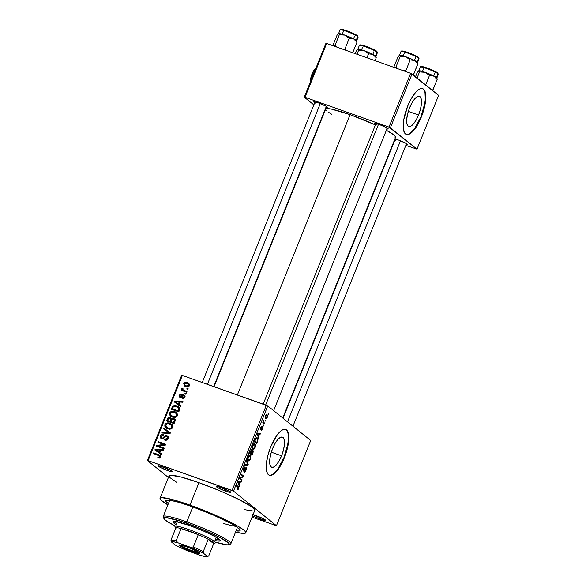 <?xml version="1.0" encoding="UTF-8"?>
<svg xmlns="http://www.w3.org/2000/svg" width="586" height="586" viewBox="0 0 586 586"><rect width="100%" height="100%" fill="white"/><g stroke="black" fill="none" stroke-linecap="round" stroke-linejoin="round"><path stroke-width="0.88" d="M219.34 486.981A6.688 0.747 -158.1 0 0 225.925 489.83L225.815 491.229A7.904 0.886 21.9 0 1 216.351 486.424A7.904 0.886 21.9 0 1 221.383 487.662L216.549 486.387L216.6 486.959L219.01 488.365L225.815 491.229L230.913 492.423L228.188 490.519L221.383 487.662A7.904 0.886 21.9 0 1 230.921 492.277A7.904 0.886 21.9 0 1 225.815 491.229L225.925 489.83A6.688 0.747 21.9 0 1 219.34 486.981M253.042 514.691A7.904 0.886 21.9 0 1 256.148 515.673A7.904 0.886 21.9 0 1 265.692 520.295A7.904 0.886 21.9 0 1 260.58 519.24L260.689 517.841A6.688 0.747 -158.1 0 0 263.151 518.625A6.688 0.747 21.9 0 1 260.689 517.841L260.689 517.841A6.688 0.747 21.9 0 1 254.104 514.991A6.688 0.747 -158.1 0 0 260.689 517.841L260.58 519.24A7.904 0.886 21.9 0 1 252.61 515.768L260.58 519.24L265.678 520.434L261.752 517.951L252.639 514.589M161.201 466.331A6.688 0.747 -158.1 0 0 167.786 469.188L167.677 470.58A7.904 0.886 21.9 0 1 158.213 465.775A7.904 0.886 21.9 0 1 163.245 467.013L158.418 465.738L158.469 466.31L160.879 467.723L169.002 471.034L172.775 471.774L170.05 469.869L163.245 467.013A7.904 0.886 21.9 0 1 172.789 471.635A7.904 0.886 21.9 0 1 167.677 470.58L167.786 469.188A6.688 0.747 21.9 0 1 161.201 466.331M281.566 455.827L271.325 452.187L281.566 455.827L278.958 461.197L276.057 465.203L273.318 467.225L271.15 466.969L269.89 464.464L269.714 460.091L270.666 454.524L272.6 448.598A15.998 5.472 -70.4 0 1 282.437 437.134A15.998 5.472 -70.4 0 1 281.566 455.827A15.998 5.472 -70.4 0 1 271.728 467.291A15.998 5.472 -70.4 0 1 272.6 448.598L275.208 443.228L278.101 439.229L280.848 437.2L283.016 437.464L284.276 439.969L284.444 444.335L283.492 449.909L281.566 455.827M269.164 475.195A24.319 8.321 109.6 0 0 283.902 457.703L284.327 457.856A24.319 8.321 -70.4 0 1 269.377 475.283A24.319 8.321 -70.4 0 1 270.695 446.876L276.848 435.347L281.221 430.673L283.228 429.553L285.023 429.304L286.525 429.948L287.682 431.45L288.451 433.757L288.708 440.394L285.953 453.381L280.364 466.024L275.962 472.104L273.809 474.059L271.794 475.18L270 475.429L268.498 474.785L267.341 473.283L266.234 467.958L266.322 464.339L267.765 455.871L270.695 446.876A24.319 8.321 -70.4 0 1 285.653 429.45A24.319 8.321 -70.4 0 1 284.327 457.856L283.902 457.703A24.319 8.321 109.6 0 0 285.433 429.384M375.648 124.379A7.296 0.813 21.9 0 1 374.762 123.441A7.296 0.813 21.9 0 1 379.413 124.576L374.945 123.404L376.271 124.737M314.711 102.74A7.296 0.813 21.9 0 1 313.825 101.796A7.296 0.813 21.9 0 1 318.476 102.938L314.015 101.766L315.334 103.099M394.935 139.922A7.296 0.813 21.9 0 1 394.056 138.985A7.296 0.813 21.9 0 1 398.7 140.12L394.737 138.985M168.358 503.674A40.126 4.49 21.9 0 1 166.102 500.21A40.126 4.49 21.9 0 1 191.651 506.487L213.289 515.021L231.419 523.738L237.154 527.217L239.945 529.693L240.033 530.674L239.535 530.945L235.975 530.879M245.768 532.784L254.785 510.362A46.206 5.164 -158.1 0 0 198.962 482.688L189.952 505.11A46.206 5.164 21.9 0 1 245.768 532.784A46.206 5.164 21.9 0 1 235.565 532.095L242.743 533.399L245.659 532.96L245.556 531.832L243.813 530.074L238.29 526.418L214.864 514.94L189.952 505.11L198.962 482.688L181.206 477.077L170.702 475.246L169.164 475.707L169.933 477.641L176.891 482.461M214.073 386.701L325.662 109.121A37.694 4.219 -158.1 0 1 350.069 114.666L375.428 124.928A37.694 4.219 -158.1 0 0 350.069 114.666L237.381 394.979L350.069 114.666L331.295 109.077L326.219 108.71L325.626 109.37L326.38 110.549M282.745 417.994L395.609 137.234A37.694 4.219 -158.1 0 0 386.372 130.297L394.004 135.029L395.638 136.992L395.045 137.644M418.565 115.024L408.325 111.391L418.565 115.024L415.957 120.401L413.064 124.4L410.317 126.43L408.149 126.166L406.889 123.661L406.721 119.288L407.666 113.721L409.599 107.802A15.998 5.472 -70.4 0 1 419.437 96.338A15.998 5.472 -70.4 0 1 418.565 115.024A15.998 5.472 -70.4 0 1 408.728 126.495A15.998 5.472 -70.4 0 1 409.599 107.802L412.207 102.425L415.108 98.426L417.847 96.397L420.016 96.661L421.275 99.166L421.451 103.539L420.499 109.106L418.565 115.024M406.164 134.399A24.319 8.321 109.6 0 0 420.902 116.907L421.327 117.061A24.319 8.321 -70.4 0 1 406.376 134.48A24.319 8.321 -70.4 0 1 407.695 106.073L411.665 97.913L416.067 91.826L418.221 89.87L420.235 88.75L422.023 88.508L423.524 89.145L425.451 92.954L425.795 95.972L425.707 99.598L424.264 108.058L419.444 121.324L417.364 125.221L412.962 131.308L410.808 133.264L408.794 134.384L407.006 134.626L405.497 133.989L404.34 132.487L403.234 127.155L403.835 119.456L407.695 106.073A24.319 8.321 -70.4 0 1 422.653 88.654A24.319 8.321 -70.4 0 1 421.327 117.061L420.902 116.907A24.319 8.321 109.6 0 0 422.433 88.581M310.705 440.518L267.758 405.915L233.506 491.119L276.453 525.723L310.705 440.518L267.758 405.915L266.337 405.263L232.085 490.46L148.112 460.64L182.363 375.443L267.758 405.915L233.506 491.119L276.453 525.723L252.031 517.204L276.453 525.723L310.705 440.518M265.648 420.14L265.7 421.129L265.648 420.14M263.942 422.543L264.843 423.268L264.557 423.986L262.821 422.587L263.781 420.389L263.942 422.543L263.781 420.389L262.821 422.587L264.557 423.986L264.843 423.268L262.836 422.557L264.843 423.268L263.942 422.543M263.685 425.033L263.737 426.022L263.685 425.033M262.755 426.718L260.916 428.74L260.492 428.593L260.916 428.74L260.785 427.546L261.971 426.22L260.814 427.472L260.66 429.479L262.279 427.516L261.869 427.37L262.513 427.465L261.363 430.183L262.623 428.893L262.543 426.637L262.931 426.989L262.623 428.893L261.634 430.197L262.565 427.524L260.777 429.531L260.748 427.633L261.971 426.22L261.019 428.747L262.653 426.659M258.572 436.519L258.741 438.453L257.225 434.358L257.525 433.611L260.829 433.259L260.528 434.006L259.569 434.05L258.572 436.519L259.569 434.05L260.528 434.006L260.829 433.259L257.525 433.611L257.225 434.358L258.741 438.453L259.041 437.705L258.375 437.471L259.041 437.705L257.935 436.292L258.572 436.519M255.049 443.712L254.456 443.499L255.049 443.712C254.434 443.053 253.657 443.639 252.72 445.47C252.075 447.594 252.126 448.847 252.866 449.235L253.965 449.191L255.166 447.448L253.804 449.294L252.493 448.788L252.471 446.18L253.723 443.866L254.588 443.507L255.43 444.225L255.284 447.133L255.621 445.111L254.764 443.551M250.339 455.432L249.746 455.219L250.339 455.432C249.724 454.773 248.947 455.366 248.01 457.19C247.365 459.314 247.417 460.567 248.156 460.962L249.255 460.911L250.449 459.168L249.094 461.014L247.783 460.508L247.68 458.201L249.013 455.586L249.878 455.227L250.72 455.945L250.574 458.853L250.911 456.831L250.054 455.271M238.495 488.914L237.879 489.896L237.132 489.859L238.377 487.816L236.444 486.065L236.729 485.347L238.795 487.64L238.495 488.914L238.348 486.651L236.729 485.347L236.444 486.065L238.356 487.742L237.132 489.859L237.879 489.896L237.198 489.654L237.879 489.896L238.495 488.914M239.235 484.622L239.403 486.556L237.887 482.468L238.187 481.714L241.491 481.362L241.19 482.11L240.231 482.153L239.235 484.622L240.231 482.153L241.19 482.11L241.491 481.362L238.187 481.714L237.887 482.468L239.403 486.556L239.703 485.809L239.037 485.574L239.703 485.809L238.597 484.395L239.235 484.622M240.194 478.293L242.106 479.831L241.82 480.542L239.432 478.623L239.74 477.861L242.86 476.396L240.949 474.85L241.234 474.14L243.622 476.059L243.315 476.828L240.194 478.293L243.315 476.828L243.622 476.059L241.234 474.14L240.949 474.85L242.86 476.396L239.74 477.861L239.432 478.623L241.82 480.542L242.106 479.831L240.011 479.084L242.106 479.831L240.194 478.293M246.157 467.577L245.153 468.207L243.923 470.338L243.036 470.17L243.586 470.368L243.417 468.602L245.029 466.939L243.454 468.514L243.293 471.071L245.871 468.295L245.702 470.067L244.201 472.074C244.699 472.433 245.285 471.862 245.952 470.36L245.922 467.496L246.362 468.998L245.007 471.928L244.201 472.074L245.629 470.243L245.871 468.295L243.937 470.91L243.293 471.071L243.044 470.162L244.303 467.093L245.029 466.939L243.688 468.851L243.732 470.426L246.039 467.511M246.735 460.45L248.222 464.61L247.944 465.306L244.706 465.504L245.007 464.764L247.79 464.779L246.435 461.197L246.735 460.45L246.435 461.197L247.79 464.779L245.007 464.764L244.706 465.504L247.944 465.306L248.222 464.61L247.629 464.398L248.222 464.61L246.735 460.45M252.998 450.422L251.731 450.824L251.628 449.682L249.548 453.447L251.936 455.373L252.822 453.161L252.998 450.422L253.211 452.004L251.936 455.373L249.548 453.447L251.182 449.923L251.899 449.821L252.024 450.927L252.859 450.348M257.371 437.888L255.562 438.636L254.265 441.727L256.646 443.653L257.488 441.558C258.162 439.471 258.126 438.247 257.371 437.888L256.719 437.661L257.737 438.328L257.972 439.852L256.646 443.653L254.265 441.727L255.694 438.423L257.034 437.698M267.113 414.705C266.674 414.221 266.11 414.646 265.429 415.987L265.531 418.697C265.971 419.21 266.535 418.785 267.231 417.437L267.113 414.705L266.659 414.551L267.56 415.569L267.128 417.679L266.059 418.858L265.099 417.833L265.648 415.518L266.879 414.573M268.351 413.416L268.41 414.405L268.351 413.416M181.631 375.333L147.379 460.53L168.409 477.48L147.379 460.53L148.112 460.64L233.506 491.119L232.085 490.46L266.337 405.263L182.363 375.443L148.112 460.64L147.379 460.53L181.631 375.333L182.363 375.443L181.631 375.333M188.121 388.665L187.044 388.284L186.758 388.994L187.835 389.375L188.121 388.665L187.044 388.284L186.758 388.994L187.835 389.375L188.121 388.665M186.15 393.558L185.081 393.177L184.788 393.887L185.865 394.268L186.15 393.558L185.081 393.177L184.788 393.887L185.865 394.268L186.15 393.558M181.169 405.952L179.169 404.538L180.158 402.069L182.656 402.252L182.957 401.505L174.503 401.11L174.203 401.857L180.869 406.706L181.169 405.952L179.169 404.538L180.158 402.069L182.656 402.252L182.957 401.505L174.503 401.11L174.203 401.857L180.869 406.706L181.169 405.952M175.353 417.335L176.818 416.558L177.536 415.064L177.031 413.255L175.302 411.87L173.258 411.247L171.068 411.504L169.706 412.786L169.493 414.397L170.13 415.65L171.837 416.858L175.353 417.335L177.36 415.708L177.031 413.255L174.606 411.584C172.57 410.72 170.907 411.174 169.632 412.954L170.636 416.141L172.489 417.122L175.353 417.335M170.643 429.055L172.101 428.278L172.819 426.784L172.321 424.975L170.592 423.59L168.548 422.967L166.358 423.224L164.996 424.506L164.783 426.117L165.42 427.37L167.12 428.578L170.643 429.055L172.65 427.428L172.321 424.975L169.896 423.304C167.86 422.44 166.197 422.894 164.922 424.674L165.926 427.861L167.779 428.842L170.643 429.055M161.926 438.057L162.901 438.848L161.926 438.057L161.26 436.292L163.296 435.398L163.479 434.651C162.095 434.211 161.055 434.658 160.366 435.999L161.15 436.629L160.366 435.999L160.879 438.365L161.619 438.768L166.585 436.336L168.05 438.848L167.296 438.24L164.842 439.332L166.006 440.262L164.842 439.332L164.659 440.079C166.204 440.591 167.369 440.108 168.153 438.621L168.197 436.782L166.292 435.486L164.864 435.867L162.864 438.072L161.472 437.801L161.48 435.874L163.296 435.398L163.479 434.651L162.578 434.49L161.238 434.863L160.366 435.999L160.212 437.295L160.879 438.365L163.208 438.738L166.27 436.262L167.252 436.834L167.296 438.24L166.278 439.31L164.842 439.332L164.659 440.079L166.688 440.115L168.153 438.621L167.581 436.013L166.856 435.618L164.629 436.065L162.783 438.108L161.524 437.837L162.886 438.936M161.831 454.055L159.832 452.641L160.82 450.173L163.318 450.356L163.619 449.608L155.173 449.213L154.865 449.96L161.531 454.809L161.831 454.055L159.832 452.641L160.82 450.173L163.318 450.356L163.619 449.608L155.173 449.213L154.865 449.96L161.531 454.809L161.831 454.055M159.714 458.098L160.769 456.948L160.374 455.498L153.708 452.846L153.422 453.557L159.751 456.047L159.582 457.161L157.912 457.131L157.722 457.878L159.714 458.098L160.696 457.168L160.242 455.388L153.708 452.846L153.422 453.557L159.568 455.857L159.824 456.824L157.912 457.131L157.722 457.878L159.714 458.098M164.234 448.078L158.205 445.939L165.442 445.074L165.75 444.313L158.213 441.632L157.927 442.349L163.97 444.496L156.718 445.353L156.411 446.114L163.948 448.795L164.234 448.078L158.205 445.939L165.442 445.074L165.75 444.313L158.213 441.632L157.927 442.349L163.97 444.496L156.718 445.353L156.411 446.114L163.948 448.795L164.234 448.078M170.35 432.864L163.721 427.941L163.421 428.688L169.317 432.937L161.985 432.256L161.685 432.995L170.072 433.559L170.35 432.864L163.721 427.941L163.421 428.688L169.317 432.937L161.985 432.256L161.685 432.995L170.072 433.559L170.35 432.864M174.958 421.407L175.185 420.001L174.43 418.88L172.467 418.279L171.376 418.77L170.738 417.774L169.31 417.305L167.83 417.986L166.534 420.946L174.071 423.619L174.958 421.407L174.482 418.924L173.617 418.455L171.376 418.77L170.108 417.437C168.863 417.071 167.97 417.503 167.42 418.726L166.534 420.946L174.071 423.619L174.958 421.407M179.616 409.812L179.858 408.398L179.228 407.175L175.199 405.358L172.738 406.039L171.244 409.226L178.781 411.899L179.616 409.812L178.759 406.743L176.899 405.761L172.643 406.149L171.244 409.226L178.781 411.899L179.616 409.812M180.224 396.575L181.162 397.33L180.224 396.575L179.924 395.418L181.177 394.817L181.36 394.07L179.133 395.162L179.829 395.726L179.133 395.162L180.049 397.33L183.594 395.557L184.729 397.359L184.055 396.825L182.546 397.52L183.521 398.304L182.546 397.52L182.363 398.268L184.824 397.147L184.986 396.414L183.909 394.861L182.407 394.796L180.224 396.575L179.924 395.418L181.177 394.817L181.36 394.07L180.363 394.019L178.972 395.836L179.477 397.015L180.737 397.425L183.022 395.565L183.711 395.609L184.011 396.927L182.546 397.52L182.363 398.268L183.806 398.224L184.824 397.147L184.392 395.147L183.74 394.796L180.034 396.473L181.396 397.572M186.971 391.521L183.066 389.976L182.656 389.302L183 388.591L182.305 388.115L181.785 388.591L182.371 389.88L181.492 389.573L181.206 390.283L186.685 392.232L186.971 391.521L182.979 389.91L184.429 391.074L183.066 389.976L183 388.591L182.305 388.115L181.733 388.686L182.371 389.88L181.492 389.573L181.206 390.283L186.685 392.232L186.971 391.521M189.425 385.691L189.534 384.643L188.641 383.332L185.784 382.387L183.865 383.434L184.085 385.625L186.773 386.928L188.985 386.364L189.425 385.691L188.751 383.42L187.33 382.68C185.857 382.035 184.663 382.372 183.748 383.676L184.444 385.969L185.791 386.672C187.286 387.339 188.494 387.009 189.425 385.691M325.911 43.364L304.273 97.173L313.847 104.887L304.273 97.173L305.013 97.283L326.644 43.474L410.618 73.294L388.987 127.103L305.013 97.283L388.987 127.103L416.99 149.181L438.621 95.371L412.039 73.953L390.408 127.763L416.99 149.181L405.849 145.379L416.99 149.181L438.621 95.371L410.618 73.294L412.039 73.953L390.408 127.763L388.987 127.103L410.618 73.294L326.644 43.474L305.013 97.283L304.273 97.173L325.911 43.364L326.644 43.474L325.911 43.364M406.039 144.412L407.497 144.522L406.684 143.702L398.7 140.12A7.296 0.813 21.9 0 1 407.504 144.39A7.296 0.813 21.9 0 1 406.223 144.456M394.29 139.475L395.565 140.281M325.809 107.231L327.252 107.157L325.706 106.073L318.476 102.938A7.296 0.813 21.9 0 1 327.281 107.209A7.296 0.813 21.9 0 1 325.992 107.275M386.745 128.869L388.188 128.795L386.643 127.719L379.413 124.576A7.296 0.813 21.9 0 1 388.218 128.847A7.296 0.813 21.9 0 1 386.928 128.913M328.453 112.219L331.764 114.307M408.361 134.231L410.376 133.11L414.742 128.437L420.902 116.907L424.755 103.524L425.275 99.444L425.018 92.8M424.249 90.493L423.099 88.991M385.346 127.052A6.08 0.681 21.9 0 1 383.61 126.481A6.08 0.681 -158.1 0 0 385.346 127.052M244.574 509.673L253.13 511.007M254.668 510.545L253.899 508.604L251.357 506.56L238.736 499.411L219.779 490.775L198.962 482.688A46.206 5.164 -158.1 0 0 169.046 475.891L160.037 498.312A46.206 5.164 21.9 0 1 189.952 505.11L172.196 499.492L161.692 497.668L160.146 498.129L160.916 500.063L167.874 504.883A46.206 5.164 21.9 0 1 160.037 498.312M168.651 503.879L165.86 501.404L165.772 500.422L169.83 500.217L178.913 502.349L191.651 506.487A40.126 4.49 21.9 0 1 240.084 529.949A40.126 4.49 21.9 0 1 236.048 530.887M235.755 526.279A36.478 4.08 21.9 0 1 223.347 523.379A36.478 4.08 -158.1 0 0 235.755 526.279M228.379 490.614A6.688 0.747 21.9 0 1 225.925 489.83A6.688 0.747 -158.1 0 0 228.379 490.614M170.248 469.972A6.688 0.747 21.9 0 1 167.786 469.188A6.688 0.747 -158.1 0 0 170.248 469.972M271.362 475.026L273.376 473.906L277.742 469.24L283.902 457.703L287.755 444.327L288.275 440.24L288.019 433.603M287.25 431.296L286.093 429.794M159.202 458.171L157.912 457.131L159.202 458.171M160.571 457.424L159.824 456.824L160.571 457.424M160.601 455.915L155.004 454.121L153.708 452.846L155.07 453.945L160.19 455.762L158.821 454.663L160.703 455.967M156.264 450.978L156.513 450.363L156.264 450.978M155.935 449.821L155.173 449.213L155.935 449.821M160.322 450.488L160.689 450.502L160.322 450.488M161.194 453.74L159.832 452.641L161.194 453.74M158.484 451.74L160.41 453.19L158.484 451.74M160.432 453.132L155.825 449.814L157.187 450.905L155.825 449.814L159.846 450.107L160.601 450.715L159.846 450.107L159.048 452.092L160.432 453.132M157.993 446.678L156.718 445.353L158.747 446.378L157.993 446.678M164.791 445.155L163.97 444.496L164.791 445.155M159.509 442.906L158.213 441.632L159.575 442.73L165.538 444.847L159.509 442.906M159.568 447.037L158.205 445.939L159.568 447.037L164.021 448.62L159.568 447.037M166.585 436.336L168.365 437.661M163.428 438.628L162.783 438.108L163.428 438.628M164.388 437.683L163.743 437.163L164.388 437.683M165.296 436.599L164.629 436.065L165.296 436.599M168.116 436.629L166.856 435.618L168.116 436.629M167.061 436.599L166.49 436.797M163.011 433.083L161.985 432.256L163.011 433.083M168.856 433.479L168.014 432.798L168.856 433.479M170.079 433.552L169.317 432.937L170.079 433.552M164.812 429.706L165.084 429.04L163.721 427.941L170.328 432.929L165.084 429.04L164.812 429.706M166.702 428.373L166.102 426.916M165.699 425.304L164.922 424.674L165.699 425.304M169.669 424.044L171.259 424.403L169.896 423.304L172.196 424.813M172.284 424.865L169.112 424.03M166.094 426.784L166.783 428.469M171.442 425.304L173.038 426.637M169.442 429.23L167.581 428.146M168.079 428.132L166.497 427.311L165.801 424.982L167.764 423.707L171.024 424.762L171.764 427.121L172.511 427.721L171.764 427.121C170.819 428.439 169.588 428.776 168.079 428.132L165.787 426.359L166.351 424.235L168.695 423.773L171.376 425.099L171.903 426.579L171.31 427.795L170.116 428.373L168.079 428.132M166.497 427.311L169.266 429.164M172.833 426.322L171.024 424.762M168.109 421.502L168.299 421.034L168.109 421.502M168.182 419.342L167.42 418.726L168.182 419.342M169.94 418.199L171.552 419.906L170.716 419.232L170.489 420.001L171.251 420.616L170.489 420.001L169.947 421.341L167.699 420.543L169.061 421.642L167.699 420.543L168.702 418.375L169.669 418.118L170.716 419.232L169.947 421.341L171.317 422.44L169.061 421.642L171.434 422.14L167.699 420.543L168.197 419.305L169.94 418.199L171.288 418.485L170.262 418.448M171.207 418.331L170.108 417.437L171.207 418.331M172.02 419.29L171.376 418.77L172.02 419.29M173.778 419.386L174.98 419.554L173.617 418.455L175.031 419.569M175.192 419.635L173.244 419.525M174.137 423.444L172.196 422.755L174.137 423.444M171.764 419.539L170.387 418.433M173.339 419.166L175.104 420.975L174.284 420.308L174.079 421.085L174.84 421.693L174.079 421.085L173.471 422.594L170.834 421.656L172.13 419.217L173.339 419.166L174.284 420.308L173.471 422.594L174.232 423.209L170.834 421.656L172.196 422.755L170.834 421.656L171.398 420.25L173.339 419.166L175.229 420.55M171.412 416.653L170.812 415.196M170.416 413.584L169.632 412.954L170.416 413.584M174.379 412.317L175.976 412.683L174.606 411.584L176.906 413.093M176.994 413.145L173.822 412.31M170.804 415.064L171.493 416.749M176.159 413.584L177.748 414.91M174.152 417.51L172.291 416.426M172.789 416.412L171.215 415.591L170.511 413.262L172.474 411.987L175.734 413.042L176.481 415.401L177.221 416.001L176.481 415.401C175.529 416.719 174.298 417.056 172.789 416.412L170.497 414.639L171.061 412.515L173.405 412.053L176.086 413.379L176.613 414.859L176.027 416.075L174.826 416.653L172.789 416.412M171.215 415.591L173.976 417.444M177.543 414.595L175.734 413.042M172.826 409.782L173.017 409.306L172.826 409.782M172.804 407.834L172.05 407.226L172.804 407.834M173.361 406.728L172.643 406.149L173.361 406.728M179.514 407.424L176.569 406.457L178.261 406.86L176.899 405.761L179.375 407.343M178.422 407.746L178.869 407.959M179.873 408.684L178.232 407.329L178.701 409.592L178.188 410.874L178.942 411.489L172.409 408.823L173.478 406.596L176.598 406.464L179.902 408.706M178.847 411.724L173.771 409.922L178.847 411.724M172.409 408.823L173.771 409.922L172.409 408.823L173.156 407.05L174.21 406.208L175.829 406.237L178.532 407.607L178.701 409.592L179.463 410.207L178.701 409.592L178.188 410.874L172.409 408.823M179.69 408.508L178.327 407.409M175.602 402.875L175.851 402.26L175.602 402.875M175.265 401.718L174.503 401.11L175.265 401.718M179.653 402.384L180.027 402.399L179.653 402.384M180.532 405.637L179.169 404.538L180.532 405.637M177.822 403.637L179.748 405.087L177.822 403.637M179.77 405.029L175.163 401.71L176.525 402.802L175.163 401.71L179.177 402.003L179.939 402.611L179.177 402.003L178.386 403.988L179.77 405.029M183.594 395.557L185.235 396.81M179.506 397.03L180.049 397.33M181.535 397.125L180.774 396.51L181.535 397.125M182.202 396.444L181.411 395.799L182.202 396.444M183.997 395.814L184.89 395.828M184.81 395.66L183.74 394.796L184.81 395.66M184.949 395.843L183.967 395.821M186.004 393.924L185.081 393.177L186.004 393.924M183.184 390.401L183.733 390.979L182.788 390.847L181.492 389.573L183.733 390.979L182.371 389.88L183.733 390.979L183.103 389.785M182.671 389.441L181.733 388.686L182.671 389.441M182.964 388.643L182.305 388.115L182.964 388.643M184.063 390.173L184.429 391.074L185.498 391.609L184.129 390.51L186.758 392.056L183.14 390.32M187.974 389.031L187.044 388.284L187.974 389.031M185.257 386.46L184.971 385.368M184.458 384.248L183.748 383.676L184.458 384.248M187.308 383.486L188.692 383.779L187.33 382.68L189.285 384.02M189.63 384.196L187.146 383.486M184.978 385.288L185.447 386.723M187.439 387.053L186.502 386.592M186.077 385.954L185.022 385.412L184.524 383.977L187.095 383.412L188.143 383.955L189.315 385.932L188.648 385.398L186.077 385.954L187.337 386.98L184.868 385.273L184.605 383.808L186.055 383.171L188.033 383.874L188.729 385.039L187.835 386.115L186.077 385.954M185.022 385.412L187.227 386.98M189.564 385.105L188.143 383.955M157.121 450.641L155.825 449.814L159.846 450.107L159.048 452.092L157.121 450.641M176.459 402.538L175.163 401.71L179.177 402.003L178.386 403.988L176.459 402.538M237.132 489.859L237.879 489.896M236.473 485.984L238.348 486.651L236.473 485.984M239.645 481.56L241.19 482.11L239.645 481.56M238.81 481.648L240.231 482.153L238.81 481.648M239.051 484.153L238.019 482.132L239.85 482.168L238.487 481.685L239.85 482.168L239.051 484.153L238.429 483.933L239.051 484.153L239.85 482.168L238.312 482.234L239.051 484.153M241.527 475.319L243.622 476.059L241.527 475.319M242.531 476.55L243.315 476.828L242.531 476.55M246.398 464.757L247.944 465.306L246.398 464.757M249.255 460.911L247.717 460.369L249.255 460.911M250.412 456.655L250.911 456.831L250.412 456.655M248.669 460.376L248.442 460.252C247.856 459.988 247.805 459.043 248.288 457.41L249.38 456.011L248.808 455.805L250.046 456.142L250.171 458.948C249.475 460.31 248.896 460.743 248.442 460.252L247.585 459.944L249.204 460.303L250.171 458.948L250.434 456.721L249.38 456.011L250.046 456.142M250.925 450.246L251.511 450.458L250.119 452.963L250.83 453.535L249.797 452.846L251.584 450.502L250.83 453.535L249.68 453.125L250.83 453.535L251.584 450.502M251.431 450.444L250.911 450.26M251.943 454.436L249.636 453.234L251.108 453.762L251.35 452.238L252.713 451.139L251.943 454.436L249.848 453.689L251.943 454.436L252.866 451.96L252.617 451.088L251.108 453.762L251.943 454.436M253.965 449.191L252.427 448.649L253.965 449.191M255.122 444.935L255.621 445.111L255.122 444.935M252.31 448.275L253.159 448.532C252.566 448.268 252.515 447.323 252.998 445.69L254.097 444.291L253.518 444.085L254.756 444.422L254.881 447.228C254.185 448.59 253.606 449.023 253.159 448.532L252.302 448.224L253.921 448.583L254.983 446.964L255.144 445.001L254.097 444.291L254.756 444.422M255.921 438.123L256.8 438.438L255.84 438.921L254.829 441.243L256.653 442.716L254.507 441.126L255.789 439.002L255.437 438.87L257.078 438.599L257.547 439.353L257.173 441.434L256.653 442.716L254.558 441.969L256.653 442.716L257.554 440.254L257.078 438.599M258.983 433.457L260.528 434.006L258.983 433.457M258.148 433.545L259.569 434.05L258.148 433.545M258.389 436.05L257.357 434.028L259.188 434.065L257.825 433.581L259.188 434.065L258.389 436.05L257.767 435.83L258.389 436.05L259.188 434.065L257.642 434.131L258.389 436.05M263.583 420.667L263.949 420.799L263.583 420.667M265.817 417.986L265.385 416.104L266.842 415.437L266.989 417.217L265.817 417.986L265.092 417.723L266.403 418.045L267.165 416.529L266.615 415.313L265.517 416.727L266.015 418.096L265.092 417.767M249.38 456.011L248.032 458.23L248.442 460.252M254.097 444.291L252.742 446.51L253.159 448.532M215.472 539.354A25.535 2.857 -158.1 0 0 219.97 539.992L216.798 539.647M175.815 524.492L173.024 522.243L172.965 521.621L175.544 521.489L189.432 525.474A25.535 2.857 21.9 0 1 220.285 540.768A25.535 2.857 21.9 0 1 215.025 540.475M169.757 500.21L163.201 516.515A36.478 4.08 21.9 0 1 186.817 521.884A36.478 4.08 -158.1 0 0 163.245 517.028L163.919 518.588A35.263 3.941 21.9 0 1 186.707 523.276L186.817 521.884L192.838 506.905L186.817 521.884A36.478 4.08 21.9 0 1 230.884 543.727L237.44 527.415M175.536 526.155A35.263 3.941 21.9 0 1 163.919 518.588M215.113 542.079L227.002 544.863L229.221 544.533L228.635 543.054L219.472 537.267L199.408 528.125L180.81 521.269L166.19 517.621L163.963 517.951L164.556 519.43L167.896 521.921L175.133 525.95M176.899 525.151A25.535 2.857 21.9 0 1 172.899 521.716A25.535 2.857 21.9 0 1 189.432 525.474L203.203 530.909L214.74 536.454L220.16 540.241L220.219 540.863L219.369 541.12L216.351 540.768M228.936 544.724L230.503 544.064A36.478 4.08 -158.1 0 0 186.817 521.884L186.707 523.276A35.263 3.941 21.9 0 1 228.936 544.724A35.263 3.941 21.9 0 1 215.311 542.145M174.438 522.089L176.269 523.371M217.245 537.838L217.296 538.373M176.84 522.404L176.789 521.87L177.521 521.65M417.737 62.98L417.51 62.453A9.728 1.091 -158.1 0 0 417.107 62.021L417.576 62.761M417.62 56.857L418.265 57.311A0.733 0.681 128.9 0 1 418.638 58.212L417.107 62.021L414.595 60.512L417.884 63.786M419.049 58.783A9.728 1.091 -158.1 0 0 418.638 58.212A9.728 1.091 -158.1 0 0 408.845 53.524A9.728 1.091 -158.1 0 0 401 51.524C400.795 50.953 401.644 50.828 403.556 51.15C407.431 51.971 416.8 55.919 418.448 57.413L419.049 58.783L417.518 62.592M413.284 74.957L417.884 63.881L413.591 74.561L412.881 74.627L413.591 74.561L413.284 74.957M406.831 71.946L405.893 70.598L410.185 59.919L414.595 60.512L405.768 56.769L410.185 59.919L405.893 70.598L403.073 70.738L405.893 70.598L406.831 71.946M397.953 68.921L395.946 67.068L400.238 56.388L405.768 56.769L399.667 55.216L400.238 56.388L395.946 67.068L395.001 68.166L395.946 67.068L397.953 68.921M397.989 56.82L393.77 67.309L397.989 56.82L399.469 55.443M417.525 62.49L417.107 62.021L418.638 58.212A0.733 0.681 -51.1 0 0 418.463 57.421M404.142 56.212L405.768 56.769A9.728 1.091 -158.1 0 0 399.667 55.216A9.728 1.091 -158.1 0 0 399.571 55.245A9.728 1.091 -158.1 0 0 399.564 55.245L399.549 55.252M414.141 60.285L414.654 60.548A9.728 1.091 21.9 0 0 399.718 55.209M401.974 51.085L404.919 51.517M406.266 51.934L409.38 53.04M411.013 53.685L416.69 56.315M401.117 51.429A9.728 1.091 21.9 0 1 409.394 53.736A9.728 1.091 21.9 0 1 418.638 58.212M418.265 57.311A8.995 1.004 -158.1 0 0 408.764 52.806A8.995 1.004 -158.1 0 0 401.959 51.246M398.744 55.912L399.667 55.216L400.238 56.388L405.768 56.769L410.185 59.919L414.595 60.512A9.728 1.091 -158.1 0 0 405.768 56.769M416.412 61.918L417.884 63.881L417.107 62.021A9.728 1.091 -158.1 0 0 414.595 60.512L416.412 61.918M378.519 124.269L265.656 405.021L378.519 124.269M400.494 140.794L287.514 421.839L400.494 140.794M207.415 384.335L320.271 103.612L207.415 384.335M180.166 544.936A10.336 1.157 -158.1 0 0 180.503 545.258L179.587 545.698A11.068 1.238 21.9 0 1 179.235 544.951A11.068 1.238 21.9 0 1 188.619 547.544A11.068 1.238 21.9 0 1 199.181 552.657L199.621 553.352L197.401 553.191L190.516 550.95L182.957 547.676L179.148 545.009L182.766 545.537L188.252 547.405L199.181 552.657A11.068 1.238 21.9 0 1 199.636 553.147A11.068 1.238 21.9 0 1 191.292 551.243A11.068 1.238 21.9 0 1 179.587 545.698L180.503 545.258A10.336 1.157 21.9 0 1 180.166 544.936M213.092 542.226A20.671 2.315 21.9 0 1 213.751 543.625A20.671 2.315 21.9 0 1 213.663 543.662L213.949 543.163L213.092 542.226L208.213 539.267L213.663 543.662L208.711 555.989L207.429 556.444L203.635 553.382L203.254 551.594L208.213 539.267A20.671 2.315 21.9 0 1 213.092 542.226L214.623 541.486L213.092 542.226M213.751 543.625L215.318 542.973A21.887 2.447 -158.1 0 0 214.623 541.486A21.887 2.447 21.9 0 1 215.545 542.768M216.293 537.333L214.623 541.486L216.293 537.333M175.675 528.389A20.671 2.315 21.9 0 1 175.639 528.308A20.671 2.315 21.9 0 1 175.917 527.796L175.917 528.704M181.067 528.55L198.288 534.666L181.067 528.55A20.671 2.315 21.9 0 1 198.288 534.666A20.671 2.315 21.9 0 1 208.213 539.267L213.663 543.662L208.711 555.989L207.224 556.619A19.455 2.176 21.9 0 1 200.493 555.425L205.422 556.612L207.429 556.444L203.635 553.382L190.267 547.185L178.276 542.929L176.108 540.878L181.067 528.55L198.288 534.666L193.336 546.994L190.267 547.185L178.276 542.929L173.346 541.75L171.339 541.918L175.133 544.973L181.059 547.961L200.493 555.425L188.502 551.17A19.455 2.176 21.9 0 1 175.133 544.973L171.339 541.918A19.455 2.176 21.9 0 1 178.276 542.929L176.108 540.878L181.067 528.55A20.671 2.315 -158.1 0 0 175.917 527.796A20.671 2.315 21.9 0 1 181.067 528.55M175.859 527.722A21.887 2.447 21.9 0 1 174.936 526.44A21.887 2.447 21.9 0 1 192.589 530.938A21.887 2.447 21.9 0 1 214.623 541.486A21.887 2.447 -158.1 0 0 191.461 530.513A21.887 2.447 -158.1 0 0 174.958 526.748L175.639 528.308M175.917 527.796L170.958 540.124L171.339 541.918L170.958 540.124A20.671 2.315 21.9 0 1 176.108 540.878A20.671 2.315 -158.1 0 0 170.958 540.124L175.917 527.796M208.213 539.267A20.671 2.315 -158.1 0 0 198.288 534.666L193.336 546.994A20.671 2.315 21.9 0 1 203.254 551.594L208.213 539.267M198.969 552.495A10.336 1.157 21.9 0 1 189.959 549.873A10.336 1.157 21.9 0 1 180.503 545.258A10.336 1.157 -158.1 0 0 189.959 549.873A10.336 1.157 -158.1 0 0 198.969 552.495M203.254 551.594A20.671 2.315 -158.1 0 0 193.336 546.994L190.267 547.185A19.455 2.176 21.9 0 1 203.635 553.382L203.254 551.594M208.711 555.989L207.429 556.444A19.455 2.176 21.9 0 1 207.224 556.619M418.038 71.455L418.961 70.76L419.525 71.931L425.062 72.312L429.472 75.462L425.67 84.933L429.472 75.462L432.827 75.638L435.706 77.462L437.178 79.425L432.571 90.5L432.886 90.105L432.168 90.171L432.886 90.105L437.171 79.33M417.283 72.364L415.518 76.751L417.283 72.364L418.961 70.76A9.728 1.091 -158.1 0 0 418.865 70.789A9.728 1.091 -158.1 0 0 418.851 70.789L418.865 70.789M420.411 66.972A9.728 1.091 21.9 0 1 428.688 69.28A9.728 1.091 21.9 0 1 437.932 73.755A0.733 0.681 -51.1 0 0 437.749 72.964A0.733 0.681 128.9 0 1 437.932 73.755A9.728 1.091 -158.1 0 0 428.139 69.067A9.728 1.091 -158.1 0 0 420.294 67.068C420.081 66.496 420.931 66.372 422.843 66.694C426.718 67.515 436.094 71.455 437.742 72.957L438.343 74.327A9.728 1.091 -158.1 0 0 437.932 73.755L436.402 77.564L437.932 73.755M436.914 72.4L437.559 72.854A8.995 1.004 -158.1 0 0 428.058 68.35A8.995 1.004 -158.1 0 0 421.246 66.789M419.012 70.752A9.728 1.091 21.9 0 1 433.948 76.092L433.435 75.828M419.525 71.931L417.078 78.019L419.525 71.931L425.062 72.312L419.766 70.789L418.961 70.76L419.525 71.931M436.46 78.268L435.808 78.224L436.812 78.033L436.402 77.564L433.882 76.055L425.062 72.312A9.728 1.091 -158.1 0 0 418.961 70.76M423.429 71.756L426.315 72.869L429.472 75.462L433.882 76.055L437.178 79.425L436.863 78.304M421.261 66.628L424.213 67.06M425.561 67.478L428.666 68.584M430.307 69.229L435.984 71.858M437.031 78.524L436.804 77.997A9.728 1.091 -158.1 0 0 433.882 76.055A9.728 1.091 -158.1 0 0 425.062 72.312M356.801 41.342L356.574 40.815A9.728 1.091 -158.1 0 0 356.171 40.383L356.64 41.115M356.684 35.219L357.328 35.673A0.733 0.681 128.9 0 1 357.702 36.574L356.171 40.383L353.658 38.874L356.947 42.148M356.581 40.954L358.119 37.138A9.728 1.091 -158.1 0 0 357.702 36.574A9.728 1.091 -158.1 0 0 347.916 31.886A9.728 1.091 -158.1 0 0 340.063 29.886C339.858 29.315 340.708 29.19 342.62 29.512C346.494 30.333 355.863 34.274 357.519 35.775A0.733 0.681 -51.1 0 1 357.702 36.574L356.171 40.383A9.728 1.091 -158.1 0 0 353.658 38.874L344.832 35.123L349.249 38.28L353.658 38.874A9.728 1.091 -158.1 0 0 344.832 35.123L338.737 33.578L339.301 34.75L344.832 35.123A9.728 1.091 -158.1 0 0 338.737 33.578L338.532 33.798M352.728 52.74L356.947 42.243L352.728 52.74M345.894 50.308L344.956 48.96L349.249 38.28L344.956 48.96L342.136 49.099L344.956 48.96L345.894 50.308M337.016 47.283L335.009 45.422L339.301 34.75L335.009 45.422L334.064 46.528L335.009 45.422L337.016 47.283M337.053 35.182L332.833 45.671L337.053 35.182L338.737 33.578A9.728 1.091 -158.1 0 0 338.635 33.607A9.728 1.091 -158.1 0 0 338.627 33.607L338.613 33.614M356.588 40.852L356.947 42.243L353.658 38.874L349.249 38.28L346.092 35.687L343.206 34.574M353.204 38.647L353.717 38.91A9.728 1.091 21.9 0 0 338.781 33.57M341.037 29.447L343.982 29.879M345.337 30.296L348.443 31.402M350.084 32.047L355.753 34.677M340.18 29.791A9.728 1.091 21.9 0 1 348.465 32.098A9.728 1.091 21.9 0 1 357.702 36.574M357.328 35.673A8.995 1.004 -158.1 0 0 347.828 31.168A8.995 1.004 -158.1 0 0 341.023 29.6M337.807 34.274L338.737 33.578L339.301 34.75L344.832 35.123M357.101 49.817L358.024 49.121A9.728 1.091 -158.1 0 0 357.929 49.151A9.728 1.091 -158.1 0 0 357.914 49.151L357.929 49.151M356.347 50.726L355.182 53.612L356.347 50.726L357.687 49.275L358.449 49.392L358.588 50.293L356.999 54.256L358.588 50.293L362.785 50.308L365.378 51.231L368.543 53.824L372.945 54.417L376.234 57.692M359.474 45.334A9.728 1.091 21.9 0 1 367.752 47.642A9.728 1.091 21.9 0 1 376.996 52.117A0.733 0.681 -51.1 0 0 376.813 51.326A0.733 0.681 128.9 0 1 376.996 52.117A9.728 1.091 -158.1 0 0 367.202 47.429A9.728 1.091 -158.1 0 0 359.357 45.43C359.145 44.858 359.994 44.734 361.906 45.056C365.781 45.876 375.157 49.817 376.805 51.319L377.406 52.681A9.728 1.091 -158.1 0 0 376.996 52.117L375.465 55.926L376.996 52.117M375.978 50.762L376.622 51.209A8.995 1.004 -158.1 0 0 367.122 46.712A8.995 1.004 -158.1 0 0 360.309 45.144M358.075 49.114A9.728 1.091 21.9 0 1 373.011 54.454L372.498 54.19M375.084 60.673L376.241 57.787L375.084 60.673M366.946 57.787L368.543 53.824L366.946 57.787M375.875 56.395L372.945 54.417L364.126 50.667L358.83 49.151L358.024 49.121L358.588 50.293L364.126 50.667A9.728 1.091 -158.1 0 0 358.024 49.121M362.5 50.118L364.126 50.674M360.331 44.99L363.276 45.422M364.624 45.84L367.737 46.946M369.37 47.591L375.047 50.22M376.095 56.886L375.868 56.359A9.728 1.091 -158.1 0 0 372.945 54.417L376.241 57.787L375.926 56.659M366.528 51.964L368.543 53.824L372.945 54.417A9.728 1.091 -158.1 0 0 364.126 50.667L366.528 51.964M310.463 81.842L311.056 77.14L312.799 74.202L313.422 74.422L312.799 74.202L313.393 71.338L315.817 68.467L313.898 70.423A8.512 2.915 109.6 0 0 310.748 78.268L312.799 74.202L313.393 71.338L315.927 68.254M315.898 68.276A8.512 2.915 109.6 0 0 313.898 70.423L312.001 74.085L310.748 78.268A8.512 2.915 109.6 0 0 310.463 81.791M285.221 429.296L285.653 429.45M422.22 88.501L422.653 88.654M405.944 134.326L406.376 134.48M268.945 475.129L269.377 475.283M243.666 470.412L243.036 470.192M249.819 456.011L248.911 455.688M248.662 460.376L247.6 459.995M254.529 444.291L253.621 443.968M260.946 428.754L260.492 428.593M266.645 415.32L265.934 415.071M399.469 55.333L401 51.524M414.448 60.446L415.489 57.867M387.265 128.078L273.662 410.676M404.208 53.333L403.168 55.904M375.985 123.543L263.18 404.142M292.949 426.22L406.559 143.621M433.743 75.99L434.783 73.411M283.053 418.243L395.272 139.087M422.33 71.785L423.495 68.877M202.243 382.504L315.048 101.898M342.099 34.603L343.271 31.695M213.714 386.57L326.329 106.44M353.519 38.808L354.552 36.229M362.566 47.239L361.394 50.147M373.846 51.773L372.806 54.352M418.763 70.877L420.294 67.068M436.812 78.136L438.343 74.327M358.119 37.138L357.519 35.775M338.532 33.695L340.063 29.886M357.826 49.239L359.357 45.43M375.875 56.498L377.406 52.681"/></g></svg>
